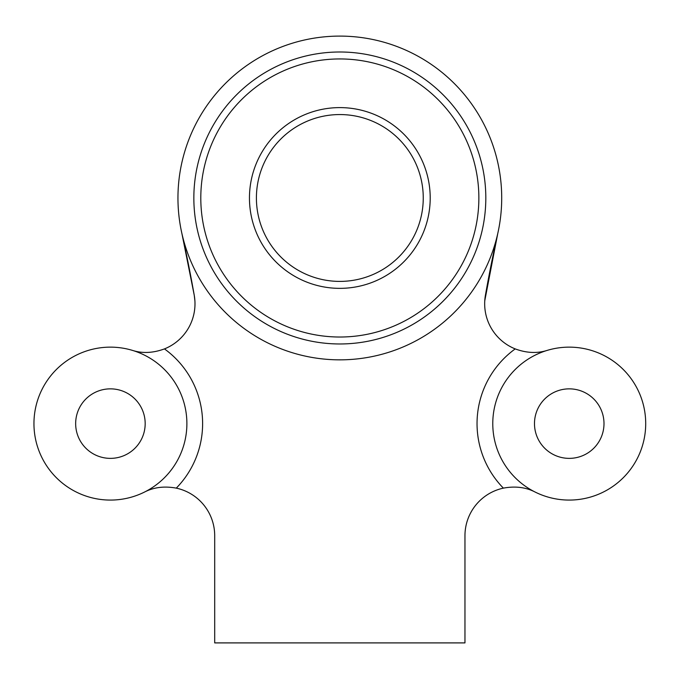 <?xml version="1.0" encoding="UTF-8"?>
<svg xmlns="http://www.w3.org/2000/svg" width="679" height="679" viewBox="0 0 679 679"><rect width="100%" height="100%" fill="white"/><g stroke="black" fill="none" stroke-linecap="round" stroke-linejoin="round"><path stroke-width="1.02" d="M503.377 488.133A92.2 92.2 0 0 1 515.208 348.904C526.556 353.088 537.25 353.572 547.299 350.356A76.472 76.472 0 0 0 535.256 492.114C525.936 487.25 515.319 485.926 503.377 488.133A48.659 48.659 0 0 0 464.962 535.706L464.962 642.903L214.7 642.903L214.7 535.706A48.659 48.659 0 0 0 176.277 488.133C164.394 485.926 153.768 487.25 144.406 492.114A76.472 76.472 0 0 1 33.95 423.611A76.472 76.472 0 0 1 132.363 350.356C142.361 353.572 153.055 353.088 164.454 348.904A48.659 48.659 0 0 0 194.253 295.314L194.907 300.865M132.363 350.356A76.472 76.472 0 0 1 144.406 492.114M75.658 423.611A34.756 34.756 0 0 1 110.422 388.855A34.756 34.756 0 0 1 145.179 423.611A34.756 34.756 0 0 1 110.422 458.367A34.756 34.756 0 0 1 75.658 423.611M603.996 423.611A34.756 34.756 0 0 0 569.24 388.855A34.756 34.756 0 0 0 534.483 423.611A34.756 34.756 0 0 0 569.24 458.367A34.756 34.756 0 0 0 603.996 423.611M515.208 348.904A48.659 48.659 0 0 1 485.409 295.314A1353.315 1353.315 0 0 1 497.783 233.415A161.882 161.882 0 0 0 339.831 36.097A161.882 161.882 0 0 0 181.879 233.415A1353.315 1353.315 0 0 1 194.253 295.314L181.879 233.415A161.882 161.882 0 0 0 497.783 233.415L484.755 300.865M249.456 197.979A90.375 90.375 0 0 1 339.831 107.605A90.375 90.375 0 0 1 430.206 197.979A90.375 90.375 0 0 1 339.831 288.354A90.375 90.375 0 0 1 249.456 197.979M423.255 197.979A83.424 83.424 0 0 0 339.831 114.556A83.424 83.424 0 0 0 256.407 197.979A83.424 83.424 0 0 0 339.831 281.403A83.424 83.424 0 0 0 423.255 197.979M200.797 197.979A139.034 139.034 0 0 0 339.831 337.022A139.034 139.034 0 0 0 478.865 197.979A139.034 139.034 0 0 0 339.831 58.946A139.034 139.034 0 0 0 200.797 197.979M485.816 197.979A145.985 145.985 0 0 1 339.831 343.973A145.985 145.985 0 0 1 193.846 197.979A145.985 145.985 0 0 1 339.831 51.994A145.985 145.985 0 0 1 485.816 197.979M535.256 492.114A76.472 76.472 0 0 0 645.432 430.087A76.472 76.472 0 0 0 547.299 350.356M164.454 348.904A92.2 92.2 0 0 1 176.277 488.133"/></g></svg>

